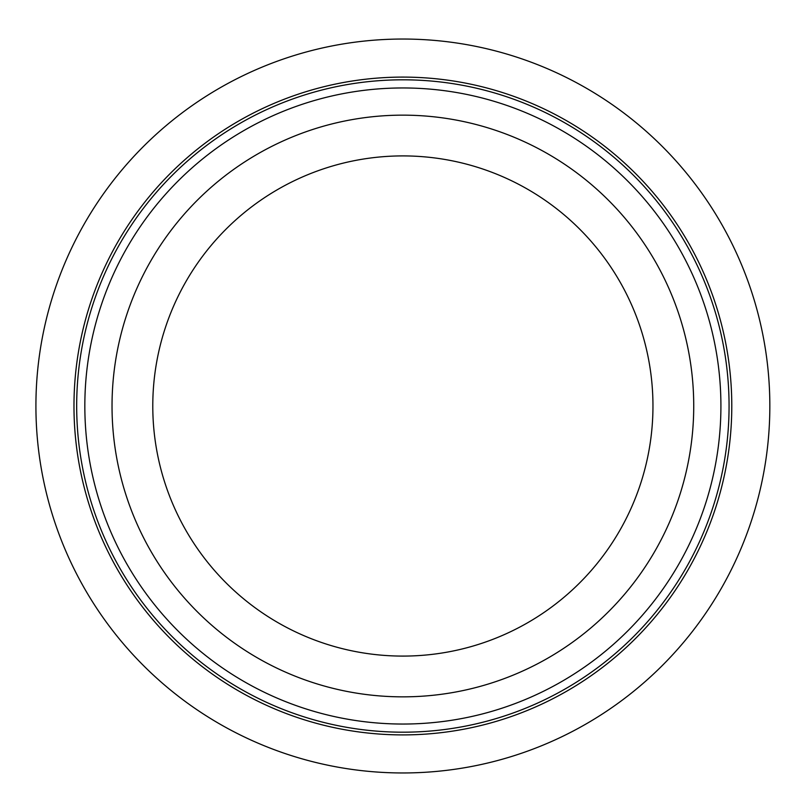 <?xml version="1.0" encoding="UTF-8"?>
<svg xmlns="http://www.w3.org/2000/svg" width="812" height="812" viewBox="0 0 812 812"><rect width="100%" height="100%" fill="white"/><g stroke="black" fill="none" stroke-linecap="round" stroke-linejoin="round"><path stroke-width="1.22" d="M769.837 406A366.963 366.963 0 0 1 219.392 723.796A366.963 366.963 0 0 1 219.392 88.203A366.963 366.963 0 0 1 769.837 406M652.96 406A250.076 250.076 0 0 1 277.836 622.581A250.076 250.076 0 0 1 277.836 189.419A250.076 250.076 0 0 1 652.96 406M729.064 406A326.191 326.191 0 0 1 239.784 688.495A326.191 326.191 0 0 1 239.784 123.505A326.191 326.191 0 0 1 729.064 406M693.732 406A290.858 290.858 0 0 1 257.445 657.882A290.858 290.858 0 0 1 257.445 154.118A290.858 290.858 0 0 1 693.732 406M731.785 406A328.911 328.911 0 0 1 238.423 690.839A328.911 328.911 0 0 1 238.423 121.161A328.911 328.911 0 0 1 731.785 406M720.914 406A318.04 318.04 0 0 1 243.854 681.43A318.04 318.04 0 0 1 243.854 130.57A318.04 318.04 0 0 1 720.914 406"/></g></svg>
